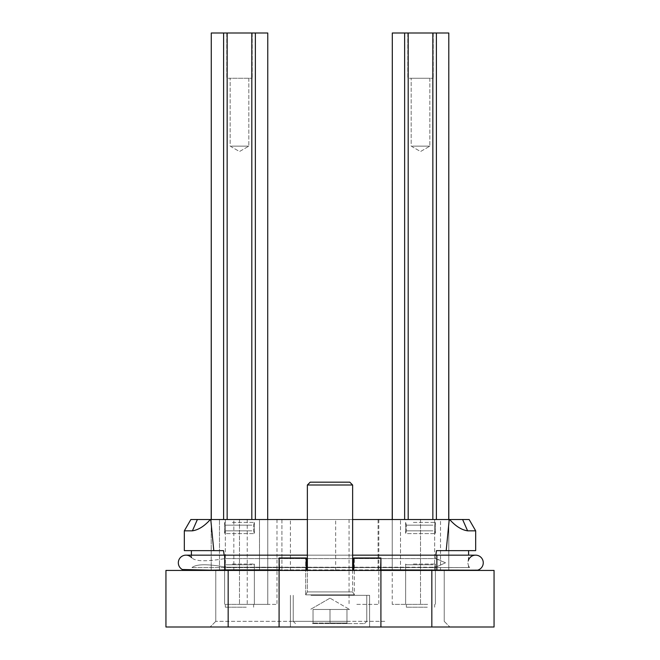<?xml version="1.0" encoding="UTF-8"?>
<svg xmlns="http://www.w3.org/2000/svg" width="660" height="660" viewBox="0 0 660 660"><rect width="100%" height="100%" fill="white"/><g stroke="black" fill="none" stroke-linecap="round" stroke-linejoin="round"><path stroke-width="0.49" stroke-dasharray="3.3 2.47" d="M384.755 621.34L215.779 621.34L384.755 621.34M387.469 627L210.127 627L387.469 627M275.245 570.43L444.221 570.43L275.245 570.43M267.77 570.43L440.517 570.43L219.483 570.43L267.77 570.43L267.77 519.511L392.23 519.511L239.489 519.511L267.77 519.511L239.489 519.511L267.77 519.511L259.487 519.511L259.487 570.43L267.77 570.43L267.77 519.511L267.77 604.37L239.489 604.37L267.77 604.37L239.489 604.37L267.77 604.37L267.77 519.511L259.487 519.511L267.77 519.511L259.487 519.511L259.487 570.43L267.77 570.43M440.517 570.43L448.8 570.43L448.8 519.511L440.517 519.511L440.517 570.43L448.8 570.43L448.8 519.511L408.185 519.511L448.726 519.511L436.392 519.511L440.517 519.511L440.517 570.43M392.23 570.43L335.659 570.43L392.23 570.43L392.23 519.511L420.511 519.511L335.659 519.511L392.23 519.511L392.23 604.37L420.511 604.37L392.23 604.37L420.511 604.37L392.23 604.37L392.23 519.511L408.185 519.511L392.23 519.511L392.23 570.43L392.23 33L392.304 519.511L404.629 519.511L392.304 519.511L392.304 33L404.629 33L404.629 519.511L404.629 33L408.185 33L408.185 519.511L432.844 519.511L408.185 519.511L432.844 519.511L408.185 519.511L408.185 33L432.844 33L432.844 519.511L432.844 33L436.392 33L436.392 519.511L448.726 519.511L436.392 519.511L436.392 33L448.726 33L448.726 519.511L448.726 33L392.23 33L392.304 519.511M219.483 570.43L211.2 570.43L211.2 519.511L267.696 519.511L267.77 33L267.696 519.511L211.274 519.511L267.696 519.511L255.37 519.511L267.696 519.511L255.37 519.511L255.37 33L255.37 519.511L255.37 33L267.696 33L251.815 33L251.815 519.511L227.155 519.511L227.155 33L227.155 519.511L227.155 33L255.37 33L251.815 33L251.815 519.511L251.815 33L223.608 33L223.608 519.511L211.2 519.511L211.2 570.43L219.483 570.43L219.483 519.511L219.483 570.43M253.63 570.43L225.34 570.43L253.63 570.43M406.37 570.43L434.659 570.43L406.37 570.43M262.111 570.43L290.4 570.43L262.111 570.43M400.513 570.43L400.513 519.511L400.513 570.43M223.608 33L227.155 33L223.608 33L223.608 519.511L223.608 33L211.274 33L211.274 519.511L211.274 33L223.608 33L211.2 33L211.274 519.511M253.63 519.511L225.34 519.511L253.63 519.511M406.37 519.511L434.659 519.511L406.37 519.511M475.67 530.83L469.136 519.511L462.611 519.511L467.593 530.83L475.67 530.83L475.67 550.63L446.201 550.63L449.229 519.511L462.611 519.511M210.771 519.511L197.389 519.511L192.406 530.83L184.33 530.83L184.33 550.63L213.799 550.63L210.771 519.511L449.229 519.511M197.389 519.511L190.864 519.511L184.33 530.83M307.37 519.511L352.63 519.511M192.406 530.83C198.421 529.947 204.402 526.177 210.35 519.511M432.539 567.212L227.461 567.212L468.6 567.6L468.353 565.158L468.6 567.6L431.83 567.6L436.862 566.684L432.539 567.212M228.17 567.6L431.83 567.6L228.17 567.6M431.83 627L431.83 570.43L380.911 570.43L380.911 557.981L380.597 570.43L279.089 570.43L279.089 627L228.17 627L228.17 570.43L182.35 570.43L380.911 570.43L380.911 627L494.059 627L494.059 570.43L228.17 570.43L477.65 570.43L431.83 570.43L431.83 569.885L436.862 569.992L436.862 555.151L436.862 558.896L445.508 562.79L436.862 566.684L445.508 562.79L435.229 558.591L224.771 558.591L224.177 555.151M211.2 570.19L224.722 569.935L224.722 555.151L436.862 555.151L436.862 558.896L435.229 558.591L435.823 555.151M213.799 550.63L191.4 550.63L223.517 550.63L224.771 558.591L435.229 558.591L436.483 550.63L468.6 550.63L446.201 550.63M436.862 555.151L475.612 555.151A7.639 7.639 0 0 0 468.353 560.422L467.783 562.79L468.353 565.158L467.783 562.79L468.6 559.771L468.6 555.151M191.977 567.6L436.862 567.6L191.977 567.6C196.21 564.044 207.124 563.838 224.722 566.981L227.461 567.212L224.722 566.981C207.124 563.838 196.21 564.044 191.977 567.6M436.862 567.6L469.681 567.6L436.862 567.6L436.862 566.684L436.862 567.6M224.722 555.151L185.971 555.151A7.639 7.639 0 0 1 191.648 557.683C195.137 561.454 206.159 561.759 224.722 558.599L224.722 555.151L224.722 558.599C206.159 561.759 195.137 561.454 191.648 557.683L191.4 550.63M468.353 560.422L468.6 550.63M436.862 569.992L448.8 570.298M431.83 569.885L224.722 569.935M182.35 570.43L182.35 569.514M380.911 627L380.911 570.43L353.661 570.43L353.661 557.981L354.329 557.981L354.329 594.866L352.63 591.929L352.63 485.009L307.37 485.009L352.63 485.009L307.37 485.009L307.37 591.929L305.671 594.866L307.37 591.929L307.37 570.43L352.63 570.43L352.63 591.929L307.37 591.929L352.63 591.929L307.37 591.929L352.63 591.929L354.329 594.866L305.671 594.866L354.329 594.866L305.671 594.866L354.329 594.866L354.329 557.981L353.661 557.981L380.911 557.981L380.911 627L279.089 627L279.089 557.981L306.339 557.981L279.089 557.981L306.339 557.981L305.671 557.981L306.339 557.981L305.671 557.981L306.339 557.981L306.339 570.43L279.403 570.43L279.403 557.981M279.089 569.885L306.339 569.885M307.37 569.885L352.63 569.885M353.661 569.885L380.911 569.885M228.17 569.885L228.17 570.43L165.94 570.43L165.94 627L228.17 627M279.089 570.43L279.089 627M311.017 595.32L369.6 595.32L311.017 595.32M311.017 627L369.6 627L311.017 627M312.37 595.32L366.77 595.32L312.37 595.32M254.983 604.37L276.994 604.37L254.983 604.37M356.812 604.37L378.823 604.37L356.812 604.37M356.812 519.511L378.823 519.511L356.812 519.511M254.983 519.511L276.994 519.511L254.983 519.511M380.597 557.981L353.661 557.981L380.911 557.981L380.911 570.43M262.111 519.511L290.4 519.511L262.111 519.511M306.339 570.43L306.339 557.981L306.339 570.43M353.661 570.43L353.661 557.981L353.661 570.43M191.648 557.683L191.4 555.151M468.353 565.158A7.639 7.639 0 0 0 469.681 567.6A7.639 7.639 0 0 1 468.353 565.158M182.548 569.621A7.639 7.639 0 0 1 178.332 562.79M313.459 623.609L364.51 623.609L313.459 623.609M313.03 609.461L349.594 609.461L313.03 609.461L346.97 609.461L313.03 609.461L313.03 623.04L330 623.04L330 609.461L349.594 609.461L330 609.461L330 623.04L346.97 623.04L346.97 609.461L346.97 623.04L313.03 623.04L313.03 609.461L313.03 623.04L312.46 623.609L347.539 623.609L312.46 623.609L347.539 623.609L312.46 623.609L313.03 623.04L330 623.04L330 623.609L330 609.461L330 623.04L346.97 623.04L347.539 623.609L346.97 623.04L346.97 609.461L346.97 623.04L313.03 623.04L313.03 609.461M352.63 485.009L349.8 482.18L310.2 482.18L349.8 482.18L310.2 482.18L307.37 485.009M330 623.04L330 623.609L330 623.04M346.97 623.04L347.539 623.609L346.97 623.04M313.03 623.04L312.46 623.609L313.03 623.04M432.844 519.511L432.844 33L448.8 33L448.726 519.511M409.34 78.259L433.24 78.259L409.34 78.259M409.34 33L433.24 33L409.34 33M428.703 78.259L411.18 78.259L428.703 78.259M412.327 146.14L429.85 146.14L412.327 146.14M267.696 519.511L267.77 33M228.319 78.259L252.211 78.259L228.319 78.259M228.319 33L252.211 33L228.319 33M231.297 146.14L248.82 146.14L231.297 146.14M211.2 519.511L211.274 33M267.696 33L255.37 33M251.815 33L227.155 33M404.629 519.511L404.629 33L408.185 33L408.185 519.511M436.392 33L436.392 519.511M448.726 33L448.8 519.511M432.844 33L408.185 33M404.629 33L392.304 33M427.647 604.37L405.636 604.37L427.647 604.37M427.292 604.37L406.37 604.37L427.292 604.37M427.292 607.2L406.37 607.2L427.292 607.2M413.383 564.036L435.394 564.036L413.383 564.036M432.927 564.77L406.37 564.77L432.927 564.77M407.459 533.618L435.394 533.618L407.459 533.618M413.383 522.382L435.394 522.382L413.383 522.382M246.617 604.37L224.606 604.37L246.617 604.37M246.262 604.37L225.34 604.37L246.262 604.37M246.262 607.2L225.34 607.2L246.262 607.2M232.353 564.036L254.364 564.036L232.353 564.036M251.897 564.77L225.34 564.77L251.897 564.77M226.429 533.618L254.364 533.618L226.429 533.618M232.353 522.382L254.364 522.382L232.353 522.382M224.722 566.981L224.722 567.6L224.722 566.981M347.63 621.34L293.23 621.34L347.63 621.34M432.927 530.83L406.37 530.83L432.927 530.83M432.927 525.17L406.37 525.17L432.927 525.17M251.897 530.83L225.34 530.83L251.897 530.83M251.897 525.17L225.34 525.17L251.897 525.17M215.779 621.34L210.127 627L215.779 621.34L215.779 570.43L215.779 621.34M444.221 621.34L449.872 627L444.221 621.34L444.221 570.43L444.221 621.34M225.34 519.511L225.34 570.43L225.34 519.511M281.911 519.511L281.911 570.43L281.911 519.511M378.089 519.511L378.089 570.43L378.089 519.511M434.659 519.511L434.659 570.43L434.659 519.511M290.4 627L290.4 595.32L290.4 627M369.6 627L369.6 595.32L369.6 627M349.066 519.511L349.066 604.37M378.823 519.511L378.823 604.37M247.236 519.511L247.236 604.37M276.994 519.511L276.994 604.37M420.511 519.511L420.511 604.37L420.511 519.511M239.489 519.511L239.489 604.37L239.489 519.511M305.671 594.866L305.671 557.981L305.671 594.866M335.659 570.43L335.659 519.511M290.4 570.43L290.4 519.511M233.83 570.43L233.83 519.511M352.63 555.151L307.37 555.151M366.77 621.34L366.77 595.32L366.77 621.34L364.51 623.609L366.77 621.34M293.23 621.34L293.23 595.32L293.23 621.34L295.49 623.609L293.23 621.34M330 598.15L310.406 609.461L330 598.15L349.594 609.461L330 598.15M433.24 33L433.24 78.259L433.24 33M407.789 33L407.789 78.259L407.789 33M429.85 78.259L429.85 146.14L420.511 151.536L411.18 146.14L411.18 78.259L411.18 146.14L420.511 151.536L429.85 146.14L429.85 78.259M252.211 33L252.211 78.259L252.211 33M226.76 33L226.76 78.259L226.76 33M248.82 78.259L248.82 146.14L239.489 151.536L230.15 146.14L230.15 78.259L230.15 146.14L239.489 151.536L248.82 146.14L248.82 78.259M434.659 604.37L434.659 607.2L434.659 604.37M406.37 604.37L406.37 607.2L406.37 604.37M405.636 564.036L405.636 604.37L405.636 564.036L406.37 564.77L405.636 564.036M435.394 564.036L435.394 604.37L435.394 564.036L434.659 564.77L435.394 564.036M405.636 522.382L405.636 533.618L406.37 530.83L405.636 533.618L405.636 522.382L406.37 525.17L406.37 530.83L406.37 525.17L405.636 522.382M435.394 522.382L435.394 533.618L434.659 530.83L435.394 533.618L435.394 522.382L434.659 525.17L434.659 530.83L434.659 525.17L435.394 522.382M253.63 604.37L253.63 607.2L253.63 604.37M225.34 604.37L225.34 607.2L225.34 604.37M224.606 564.036L224.606 604.37L224.606 564.036L225.34 564.77L224.606 564.036M254.364 564.036L254.364 604.37L254.364 564.036L253.63 564.77L254.364 564.036M224.606 522.382L224.606 533.618L225.34 530.83L224.606 533.618L224.606 522.382L225.34 525.17L225.34 530.83L225.34 525.17L224.606 522.382M254.364 522.382L254.364 533.618L253.63 530.83L254.364 533.618L254.364 522.382L253.63 525.17L253.63 530.83L253.63 525.17L254.364 522.382"/><path stroke-width="0.99" d="M267.77 33L267.696 519.511M197.389 519.511L192.406 530.83L184.33 530.83L190.864 519.511L307.37 519.511M352.63 519.511L469.136 519.511L475.67 530.83L475.67 550.63L446.201 550.63L449.229 519.511M462.611 519.511L467.593 530.83C461.579 529.947 455.598 526.177 449.65 519.511C455.598 526.177 461.579 529.947 467.593 530.83L475.67 530.83M192.406 530.83C198.421 529.947 204.402 526.177 210.35 519.511M210.771 519.511L213.799 550.63L184.33 550.63L184.33 530.83M435.823 555.151L436.483 550.63L446.201 550.63M213.799 550.63L223.517 550.63L224.177 555.151M468.6 555.151L468.6 550.63M477.65 570.43L477.452 570.207A7.639 7.639 0 0 0 475.612 555.151A7.639 7.639 0 0 0 468.6 559.771M380.911 569.885L477.452 570.207A7.639 7.639 0 0 0 475.612 555.151L352.63 555.151M448.8 570.298L477.65 570.149M182.35 570.43L182.35 569.514L211.2 570.19M279.089 627L380.911 627L380.911 557.981L380.597 570.43L279.403 570.43L279.089 557.981L279.089 627L165.94 627L165.94 570.43L228.17 570.43L228.17 569.885L224.722 569.935L224.722 555.151L185.971 555.151A7.639 7.639 0 0 1 191.648 557.683M182.35 569.514L182.548 569.621C186.599 570.38 200.656 570.487 224.722 569.935M279.403 557.981L306.339 557.981L306.339 570.43L307.37 570.43L307.37 485.009L352.63 485.009L352.63 570.43L353.661 570.43L353.661 557.981L380.597 557.981M228.17 569.885L279.089 569.885M306.339 569.885L307.37 569.885M352.63 569.885L353.661 569.885M228.17 627L228.17 570.43L279.089 570.43M380.911 570.43L494.059 570.43L494.059 627L431.83 627L431.83 569.885M380.911 627L431.83 627M191.4 555.151L191.4 550.63M178.332 562.79A7.639 7.639 0 0 1 185.971 555.151A7.639 7.639 0 0 0 182.548 569.621M468.534 559.936A7.639 7.639 0 0 0 468.353 560.422M307.37 485.009L310.2 482.18L349.8 482.18L352.63 485.009M255.37 519.511L255.37 33L227.155 33L227.155 519.511M251.815 33L251.815 519.511M227.155 33L223.608 33L223.608 519.511M223.608 33L211.274 33L211.274 519.511M211.274 33L211.2 519.511M255.37 33L267.696 33M436.392 519.511L436.392 33L408.185 33L408.185 519.511M432.844 33L432.844 519.511M408.185 33L404.629 33L404.629 519.511M404.629 33L392.304 33L392.304 519.511M392.304 33L392.23 519.511M448.8 519.511L448.8 33L448.726 519.511M436.392 33L448.726 33M436.862 569.992L436.862 555.151M307.37 555.151L224.722 555.151"/></g></svg>
